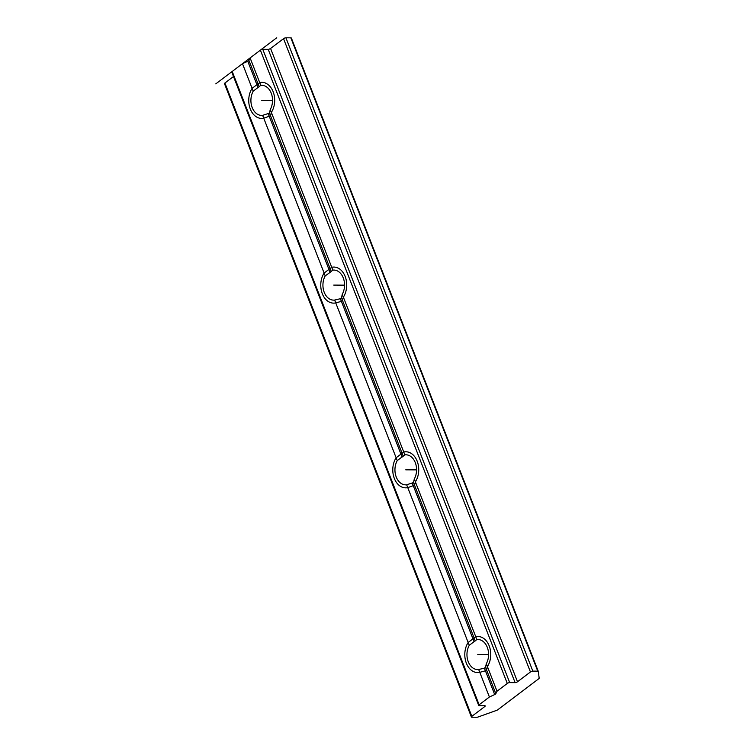 <?xml version="1.0" encoding="UTF-8"?>
<svg xmlns="http://www.w3.org/2000/svg" width="755" height="755" viewBox="0 0 755 755"><rect width="100%" height="100%" fill="white"/><g stroke="black" fill="none" stroke-linecap="round" stroke-linejoin="round"><path stroke-width="1.13" d="M291.373 38.043L538.287 671.355L291.383 38.099A1.803 0.604 158.7 0 0 291.373 38.043A1.803 0.604 158.7 0 0 290.835 37.835L285.918 37.807A1.803 0.604 158.7 0 0 283.531 38.665L270.583 48.462A1.803 0.604 -21.3 0 1 268.195 49.32L262.768 49.283A1.803 0.604 158.7 0 0 260.371 50.141L250.094 57.918L248.905 60.381A1.803 0.604 -21.3 0 1 247.763 61.249L242.478 63.684L232.21 71.461A1.803 0.604 158.7 0 0 231.776 72.121L478.698 705.434A1.803 0.604 158.7 0 0 479.236 705.642L484.663 705.68A1.803 0.604 -21.3 0 1 485.201 705.887A1.803 0.604 -21.3 0 1 484.776 706.548L471.837 716.344A1.803 0.604 158.7 0 0 471.403 717.014A1.803 0.604 158.7 0 0 471.941 717.222L476.858 717.25A1.803 0.604 158.7 0 0 478.075 717.005L496.63 710.361A1.803 0.604 158.7 0 0 497.8 709.757L538.721 678.773A1.803 0.604 158.7 0 0 539.164 678.16L538.306 671.412A1.803 0.604 158.7 0 0 538.287 671.355A1.803 0.604 158.7 0 0 537.749 671.148L532.841 671.12A1.803 0.604 158.7 0 0 530.444 671.978L517.505 681.774A1.803 0.604 -21.3 0 1 515.108 682.633L509.682 682.595A1.803 0.604 158.7 0 0 507.284 683.454L497.016 691.231L495.827 693.694A1.803 0.604 -21.3 0 1 494.685 694.562L489.4 696.997L479.123 704.774A1.803 0.604 158.7 0 0 478.698 705.434M233.503 76.538L224.914 83.031A1.803 0.604 158.7 0 0 224.49 83.701L471.403 717.014M242.478 63.684L253.199 91.176A15.034 10.815 -89.6 0 0 252.208 107.587A15.034 10.815 -89.6 0 0 261.626 115.411A15.034 10.815 -89.6 0 0 262.627 115.355L325.216 275.886A15.034 10.815 -89.6 0 0 324.225 292.298A15.034 10.815 -89.6 0 0 333.644 300.131A15.034 10.815 -89.6 0 0 334.644 300.075L397.234 460.607L404.85 454.84A15.034 10.815 90.4 0 1 405.85 454.784A15.034 10.815 90.4 0 1 415.269 462.607A15.034 10.815 90.4 0 1 414.278 479.029L476.867 639.56A15.034 10.815 90.4 0 1 477.868 639.504A15.034 10.815 90.4 0 1 487.286 647.328A15.034 10.815 90.4 0 1 486.295 663.739L485.531 667.278L484.389 668.147L478.679 669.506A15.034 10.815 90.4 0 1 477.679 669.562A15.034 10.815 90.4 0 1 468.26 661.739A15.034 10.815 90.4 0 1 469.251 645.317L476.867 639.56M414.278 479.029L413.514 482.568L406.662 484.785A15.034 10.815 90.4 0 1 405.661 484.852A15.034 10.815 90.4 0 1 396.243 477.018A15.034 10.815 90.4 0 1 397.234 460.607M406.662 484.785L469.251 645.317M478.679 669.506L489.4 696.997M262.627 115.355L269.478 113.137L270.243 109.598A15.034 10.815 -89.6 0 0 271.234 93.176A15.034 10.815 -89.6 0 0 261.815 85.353A15.034 10.815 -89.6 0 0 260.815 85.409L253.199 91.176M334.644 300.075L340.354 298.716L402.104 457.086M268.336 113.996L330.086 272.376L325.216 275.886M250.094 57.918L260.815 85.409M486.295 663.739L497.016 691.231M340.354 298.716L341.496 297.848L342.26 294.308L404.85 454.84M342.26 294.308A15.034 10.815 -89.6 0 0 343.251 277.897A15.034 10.815 -89.6 0 0 333.833 270.064A15.034 10.815 -89.6 0 0 332.832 270.13L330.086 272.376M270.243 109.598L332.832 270.13M394.336 478.462A18.035 12.977 90.4 0 1 396.13 457.766L403.746 452.009A18.035 12.977 90.4 0 1 405.869 451.773A18.035 12.977 90.4 0 1 417.175 461.173A18.035 12.977 90.4 0 1 415.382 481.86L414.542 485.21L407.766 487.626A18.035 12.977 90.4 0 1 405.643 487.853A18.035 12.977 90.4 0 1 394.336 478.462M466.354 663.173A18.035 12.977 90.4 0 1 468.147 642.486L475.763 636.72A18.035 12.977 90.4 0 1 477.887 636.493A18.035 12.977 90.4 0 1 489.193 645.884A18.035 12.977 90.4 0 1 487.4 666.58L486.56 669.921L485.418 670.789L479.784 672.337A18.035 12.977 90.4 0 1 477.66 672.573A18.035 12.977 90.4 0 1 466.354 663.173M345.158 276.453A18.035 12.977 90.4 0 1 343.365 297.149L342.525 300.49L341.383 301.358L335.748 302.906A18.035 12.977 90.4 0 1 333.625 303.132A18.035 12.977 90.4 0 1 322.319 293.742A18.035 12.977 90.4 0 1 324.112 273.055L331.728 267.289A18.035 12.977 90.4 0 1 333.852 267.062A18.035 12.977 90.4 0 1 345.158 276.453M273.14 91.742A18.035 12.977 90.4 0 1 271.347 112.429L270.507 115.779L263.731 118.195A18.035 12.977 90.4 0 1 261.607 118.422A18.035 12.977 90.4 0 1 250.301 109.022A18.035 12.977 90.4 0 1 252.095 88.335L259.711 82.578A18.035 12.977 90.4 0 1 261.834 82.342A18.035 12.977 90.4 0 1 273.14 91.742M215.836 83.852L276.736 37.75M405.756 469.818L416.571 469.884M477.773 654.528L488.589 654.594M344.554 285.163L333.738 285.097M272.536 100.453L261.721 100.387M224.914 83.031L471.837 716.344M484.436 705.68L484.776 706.548M232.21 71.461L479.123 704.774M412.372 483.426L474.121 641.807M484.389 668.147L494.685 694.562M247.763 61.249L258.059 87.655M260.371 50.141L507.284 683.454M413.514 482.568L475.263 640.938M485.531 667.278L495.827 693.694M341.496 297.848L403.245 456.228M269.478 113.137L331.218 271.507M248.905 60.381L259.201 86.797M262.768 49.283L509.682 682.595M268.195 49.32L515.108 682.633M270.583 48.462L517.505 681.774M283.531 38.665L530.444 671.978M285.918 37.807L532.841 671.12M290.835 37.835L537.749 671.148"/></g></svg>
